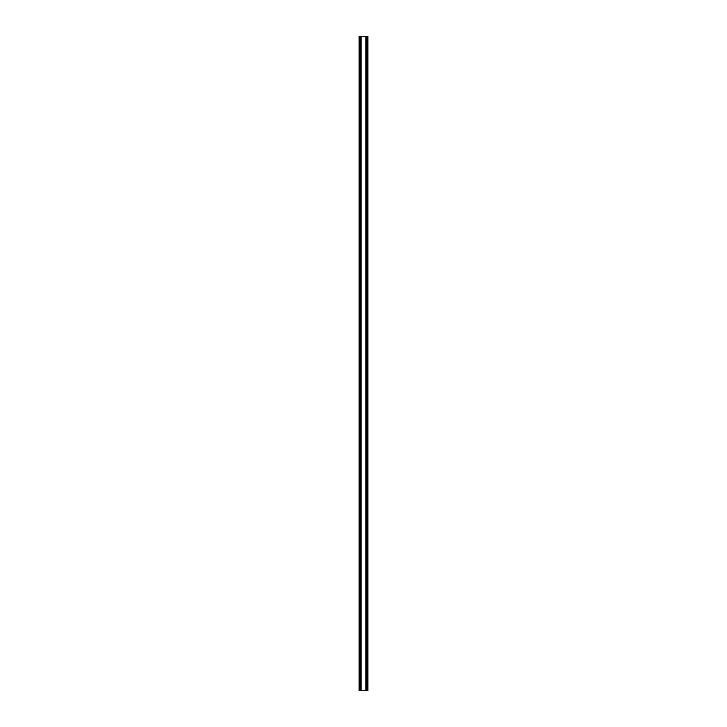 <?xml version="1.0" encoding="UTF-8"?>
<svg xmlns="http://www.w3.org/2000/svg" width="727" height="727" viewBox="0 0 727 727"><rect width="100%" height="100%" fill="white"/><g stroke="black" fill="none" stroke-linecap="round" stroke-linejoin="round"><path stroke-width="1.09" d="M361.119 690.65L367.935 690.65L367.935 36.35L361.119 36.35L361.119 690.65L359.065 690.65L359.065 36.35L360.156 36.35L360.156 690.65M365.881 36.35L365.881 690.65M361.119 36.35L360.156 36.35M366.626 36.35L366.626 690.65M366.844 36.35L366.844 690.65M360.374 36.35L360.374 690.65"/></g></svg>
